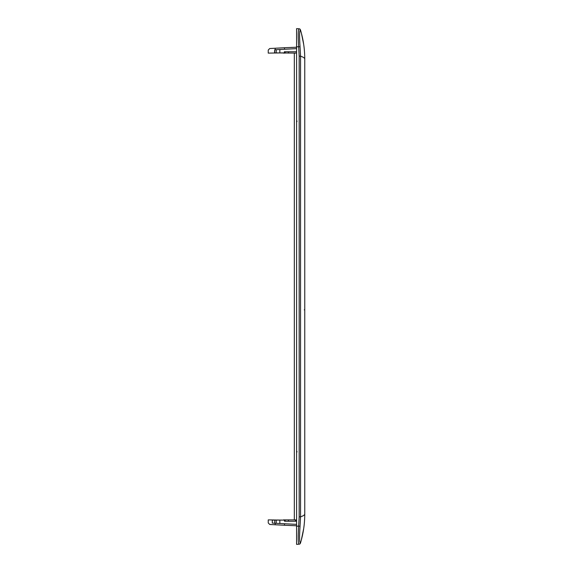 <?xml version="1.0" encoding="UTF-8"?>
<svg xmlns="http://www.w3.org/2000/svg" width="573" height="573" viewBox="0 0 573 573"><rect width="100%" height="100%" fill="white"/><g stroke="black" fill="none" stroke-linecap="round" stroke-linejoin="round"><path stroke-width="0.86" d="M284.523 49.257L284.523 47.745L269.747 48.519L268.243 50.037L268.243 53.11L283.434 52.888M275.169 523.249L275.169 524.761L279.846 525.011L284.523 525.255L284.523 523.743M275.169 524.761L269.747 524.481L268.243 522.963L268.243 519.89L283.434 520.112M296.592 521.251L295.36 521.251L295.36 520.771L296.592 520.814L296.592 519.89L284.666 519.89L284.545 521.251L285.168 521.251L285.168 519.89M296.592 526.258L296.592 544.214M300.524 542.846L300.431 543.147C303.31 533.635 304.75 523.908 304.757 513.981C304.743 514.934 303.339 515.886 300.546 516.825L300.051 526.243C299.342 536.572 299.435 542.208 300.316 543.161L300.431 543.147A1.511 1.511 0 0 1 299.07 544.221L298.956 544.228C298.11 543.168 298.017 537.123 298.676 526.093L296.592 526.207L296.592 46.742M283.434 519.89L284.666 519.89M296.592 51.749L295.36 51.749L296.592 51.993L296.592 53.11L274.517 52.888L274.725 49.772L274.725 52.888M283.434 53.11L284.666 53.11M284.523 525.255L296.592 525.77M296.592 47.23L284.523 47.745M301.434 33.392L300.316 29.839C299.435 30.77 299.342 36.407 300.051 46.757L296.592 46.793L296.592 28.786M296.592 48.626L279.846 49.507L279.846 52.888M284.344 52.888L284.344 51.749L285.168 51.749L285.168 53.11M295.36 51.749L285.168 51.749M295.36 521.251L285.168 521.251M284.545 52.888L284.545 51.749M276.207 52.888L276.207 49.693L274.725 49.772M276.207 49.693L279.846 49.507M296.592 28.65L299.07 28.779A1.511 1.511 0 0 1 300.431 29.853C303.31 39.365 304.75 49.092 304.757 59.019L304.757 59.019C304.743 58.066 303.339 57.114 300.546 56.175L300.546 516.825L299.17 516.825L299.17 56.175L298.676 46.907C298.017 35.855 298.11 29.81 298.956 28.772A1.511 1.511 93 0 1 300.316 29.839M275.169 49.751L275.169 48.239M304.671 54.922L304.485 51.62M303.669 44.286L301.441 33.406M294.329 519.89L294.329 53.11M296.592 544.35L298.956 544.228A1.511 1.511 87 0 0 300.316 543.161M300.051 46.757L300.546 56.175L299.17 56.175M304.757 513.981L304.757 59.019M301.283 540.189L303.669 528.714M304.507 521.065L304.686 517.791M274.725 520.112L272.29 520.112L272.29 523.099L274.725 523.228L274.725 520.112L284.344 520.112L284.545 521.251M296.592 524.374L279.846 523.493L279.846 520.112M276.207 520.112L276.207 523.307L274.725 523.228M276.207 523.307L279.846 523.493M300.051 526.243L298.676 526.093L299.17 516.825M288.477 521.251L288.477 519.89M288.477 51.749L288.477 53.11M297.036 451.889L296.592 450.822M297.036 121.111L296.592 122.178M304.757 309.384L304.306 309.835"/></g></svg>
